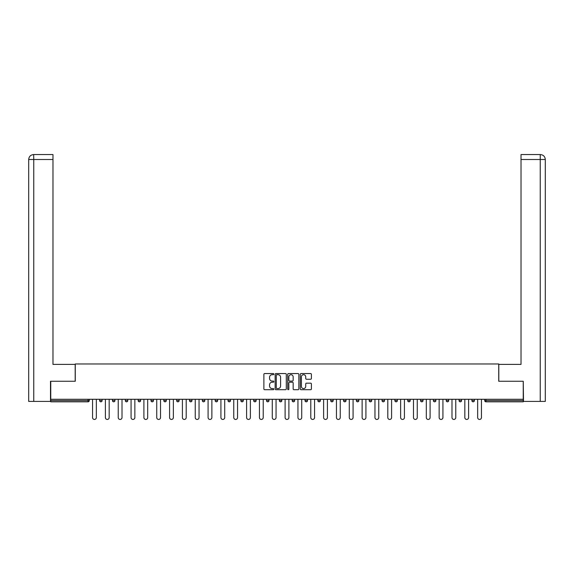 <?xml version="1.0" encoding="UTF-8"?>
<svg xmlns="http://www.w3.org/2000/svg" width="574" height="574" viewBox="0 0 574 574"><rect width="100%" height="100%" fill="white"/><g stroke="black" fill="none" stroke-linecap="round" stroke-linejoin="round"><path stroke-width="0.86" d="M273.834 374.119A0.567 0.567 0 0 0 273.267 373.552L264.686 373.552A0.811 0.811 0 0 0 263.882 374.363L263.882 388.899A0.811 0.811 0 0 0 264.686 389.71L273.267 389.71A0.567 0.567 0 0 0 273.834 389.143A0.567 0.567 0 0 0 273.267 388.576L272.155 388.576A2.583 2.583 0 0 1 269.572 385.993L269.572 384.781A2.583 2.583 0 0 1 272.155 382.198L273.267 382.198A0.567 0.567 0 0 0 273.834 381.631A0.567 0.567 0 0 0 273.267 381.064L272.155 381.064A2.583 2.583 0 0 1 269.572 378.481L269.572 377.269A2.583 2.583 0 0 1 272.155 374.686L273.267 374.686A0.567 0.567 0 0 0 273.834 374.119M310.606 379.249A0.811 0.811 0 0 0 311.409 378.438L311.409 374.363A0.811 0.811 0 0 0 310.606 373.552L301.077 373.552A0.811 0.811 0 0 0 300.267 374.363L300.267 388.899A0.811 0.811 0 0 0 301.077 389.71L310.606 389.71A0.811 0.811 0 0 0 311.409 388.899L311.409 383.97A0.811 0.811 0 0 0 310.606 383.167L306.523 383.167A0.811 0.811 0 0 0 305.72 383.97L305.72 386.417A2.16 2.16 0 0 1 303.56 388.576A2.16 2.16 0 0 1 301.4 386.417L301.4 376.845A2.16 2.16 0 0 1 303.56 374.686A2.16 2.16 0 0 1 305.72 376.845L305.72 378.438A0.811 0.811 0 0 0 306.523 379.249L310.606 379.249M33.758 401.42L28.7 401.42L28.7 159.493L33.758 159.493L33.644 154.557L52.973 154.557L52.973 159.493L33.758 159.493L33.758 401.42L50.505 401.42L50.505 381.258L75.273 381.258L75.273 363.981L498.727 363.981L498.727 381.258L523.244 381.258L523.244 399.282L50.756 399.282L50.756 400.595L88.03 400.595L88.03 399.282M50.756 381.258L50.756 399.282M286.29 374.363A0.811 0.811 0 0 0 285.486 373.552L275.958 373.552A0.811 0.811 0 0 0 275.147 374.363L275.147 388.899A0.811 0.811 0 0 0 275.958 389.71L285.486 389.71A0.811 0.811 0 0 0 286.29 388.899L286.29 374.363M288.514 373.552L298.042 373.552A0.811 0.811 0 0 1 298.853 374.363L298.853 388.899A0.811 0.811 0 0 1 298.042 389.71L293.967 389.71A0.811 0.811 0 0 1 293.156 388.899L293.156 383.001A0.811 0.811 0 0 0 292.353 382.198L289.648 382.198A0.811 0.811 0 0 0 288.837 383.001L288.837 389.143A0.567 0.567 0 0 1 288.27 389.71A0.567 0.567 0 0 1 287.71 389.143L287.71 374.363A0.811 0.811 0 0 1 288.514 373.552M89.264 399.282L89.264 400.595A1.234 1.234 0 0 1 88.03 401.829L50.756 401.829L50.756 400.595M523.244 399.282L523.244 401.829L485.97 401.829A1.234 1.234 0 0 1 484.736 400.595L484.736 399.282M102.1 399.282L102.1 400.595L99.632 400.595A1.234 1.234 0 0 0 100.866 401.829A1.234 1.234 0 0 1 99.632 400.595L99.632 399.282M88.03 401.829A1.234 1.234 0 0 0 89.264 400.595L88.03 400.595L88.03 401.829M112.468 399.282L112.468 400.595L112.468 399.282M114.936 399.282L114.936 400.595L114.936 399.282M127.772 399.282L127.772 400.595L125.304 400.595A1.234 1.234 0 0 0 126.538 401.829A1.234 1.234 0 0 1 125.304 400.595L125.304 399.282M138.14 399.282L138.14 400.595L138.14 399.282M140.608 399.282L140.608 400.595L140.608 399.282M153.445 400.595A1.234 1.234 0 0 1 152.21 401.829A1.234 1.234 0 0 0 153.445 400.595L153.445 399.282L153.445 400.595L150.976 400.595A1.234 1.234 0 0 0 152.21 401.829A1.234 1.234 0 0 1 150.976 400.595L150.976 399.282M166.288 399.282L166.288 400.595A1.234 1.234 0 0 1 165.054 401.829A1.234 1.234 0 0 1 163.812 400.595L163.812 399.282M176.656 400.595L179.124 400.595L179.124 399.282L179.124 400.595A1.234 1.234 0 0 1 177.89 401.829A1.234 1.234 0 0 1 176.656 400.595L176.656 399.282M189.492 400.595L191.96 400.595L191.96 399.282L191.96 400.595A1.234 1.234 0 0 1 190.726 401.829A1.234 1.234 0 0 1 189.492 400.595L189.492 399.282M204.796 399.282L204.796 400.595A1.234 1.234 0 0 1 203.562 401.829A1.234 1.234 0 0 1 202.328 400.595L202.328 399.282M215.164 399.282L215.164 400.595L215.164 399.282M217.632 399.282L217.632 400.595L217.632 399.282M230.468 399.282L230.468 400.595A1.234 1.234 0 0 1 229.234 401.829A1.234 1.234 0 0 1 228 400.595L228 399.282M240.836 399.282L240.836 400.595L240.836 399.282M243.304 399.282L243.304 400.595A1.234 1.234 0 0 1 242.07 401.829A1.234 1.234 0 0 1 240.836 400.595L243.304 400.595M256.14 399.282L256.14 400.595L253.672 400.595A1.234 1.234 0 0 0 254.906 401.829A1.234 1.234 0 0 1 253.672 400.595L253.672 399.282M266.508 400.595L268.976 400.595L268.976 399.282L268.976 400.595A1.234 1.234 0 0 1 267.742 401.829A1.234 1.234 0 0 1 266.508 400.595L266.508 399.282M279.344 400.595L281.812 400.595L281.812 399.282L281.812 400.595A1.234 1.234 0 0 1 280.578 401.829A1.234 1.234 0 0 1 279.344 400.595L279.344 399.282M294.656 399.282L294.656 400.595A1.234 1.234 0 0 1 293.422 401.829A1.234 1.234 0 0 1 292.188 400.595L292.188 399.282M306.258 401.829A1.234 1.234 0 0 0 307.492 400.595L307.492 399.282L307.492 400.595A1.234 1.234 0 0 1 306.258 401.829A1.234 1.234 0 0 1 305.024 400.595L305.024 399.282M320.328 399.282L320.328 400.595A1.234 1.234 0 0 1 319.094 401.829A1.234 1.234 0 0 1 317.86 400.595L317.86 399.282M333.164 399.282L333.164 400.595A1.234 1.234 0 0 1 331.93 401.829A1.234 1.234 0 0 1 330.696 400.595L330.696 399.282M343.532 399.282L343.532 400.595L343.532 399.282M346 399.282L346 400.595A1.234 1.234 0 0 1 344.766 401.829A1.234 1.234 0 0 1 343.532 400.595L346 400.595M356.368 399.282L356.368 400.595L356.368 399.282M358.836 399.282L358.836 400.595A1.234 1.234 0 0 1 357.602 401.829A1.234 1.234 0 0 1 356.368 400.595L358.836 400.595A1.234 1.234 0 0 1 357.602 401.829M369.204 399.282L369.204 400.595L369.204 399.282M371.672 399.282L371.672 400.595A1.234 1.234 0 0 1 370.438 401.829A1.234 1.234 0 0 1 369.204 400.595A1.234 1.234 0 0 0 370.438 401.829A1.234 1.234 0 0 0 371.672 400.595L369.204 400.595A1.234 1.234 0 0 0 370.438 401.829M382.04 399.282L382.04 400.595L382.04 399.282M384.508 399.282L384.508 400.595A1.234 1.234 0 0 1 383.274 401.829A1.234 1.234 0 0 1 382.04 400.595A1.234 1.234 0 0 0 383.274 401.829A1.234 1.234 0 0 0 384.508 400.595L382.04 400.595A1.234 1.234 0 0 0 383.274 401.829M396.11 401.829A1.234 1.234 0 0 0 397.344 400.595L397.344 399.282L397.344 400.595A1.234 1.234 0 0 1 396.11 401.829A1.234 1.234 0 0 1 394.876 400.595L394.876 399.282M410.188 399.282L410.188 400.595L407.712 400.595A1.234 1.234 0 0 0 408.946 401.829A1.234 1.234 0 0 1 407.712 400.595L407.712 399.282M423.024 399.282L423.024 400.595A1.234 1.234 0 0 1 421.79 401.829A1.234 1.234 0 0 1 420.555 400.595L420.555 399.282M433.392 399.282L433.392 400.595L433.392 399.282M435.86 399.282L435.86 400.595L435.86 399.282M448.696 399.282L448.696 400.595A1.234 1.234 0 0 1 447.462 401.829A1.234 1.234 0 0 1 446.228 400.595L446.228 399.282M461.532 399.282L461.532 400.595L459.064 400.595A1.234 1.234 0 0 0 460.298 401.829A1.234 1.234 0 0 1 459.064 400.595L459.064 399.282M474.368 399.282L474.368 400.595A1.234 1.234 0 0 1 473.134 401.829A1.234 1.234 0 0 1 471.9 400.595L471.9 399.282M100.866 401.829A1.234 1.234 0 0 0 102.1 400.595A1.234 1.234 0 0 1 100.866 401.829A1.234 1.234 0 0 1 99.632 400.595M113.702 401.829A1.234 1.234 0 0 1 112.468 400.595L114.936 400.595A1.234 1.234 0 0 1 113.702 401.829M126.538 401.829A1.234 1.234 0 0 0 127.772 400.595A1.234 1.234 0 0 1 126.538 401.829A1.234 1.234 0 0 1 125.304 400.595M139.374 401.829A1.234 1.234 0 0 1 138.14 400.595A1.234 1.234 0 0 0 139.374 401.829A1.234 1.234 0 0 0 140.608 400.595A1.234 1.234 0 0 1 139.374 401.829A1.234 1.234 0 0 1 138.14 400.595L140.608 400.595M216.398 401.829A1.234 1.234 0 0 1 215.164 400.595L217.632 400.595A1.234 1.234 0 0 1 216.398 401.829M253.672 400.595A1.234 1.234 0 0 0 254.906 401.829A1.234 1.234 0 0 0 256.14 400.595M407.712 400.595A1.234 1.234 0 0 0 408.946 401.829A1.234 1.234 0 0 0 410.188 400.595M434.626 401.829A1.234 1.234 0 0 1 433.392 400.595A1.234 1.234 0 0 0 434.626 401.829A1.234 1.234 0 0 0 435.86 400.595A1.234 1.234 0 0 1 434.626 401.829A1.234 1.234 0 0 1 433.392 400.595L435.86 400.595M459.064 400.595A1.234 1.234 0 0 0 460.298 401.829A1.234 1.234 0 0 0 461.532 400.595M485.97 399.282L485.97 401.829A1.234 1.234 0 0 1 484.736 400.595L523.244 400.595M276.84 374.686A0.567 0.567 0 0 0 276.281 375.252L276.281 388.01A0.567 0.567 0 0 0 276.84 388.576L278.017 388.576A2.583 2.583 0 0 0 280.6 385.993L280.6 377.269A2.583 2.583 0 0 0 278.017 374.686L276.84 374.686M293.156 376.888A2.16 2.16 0 0 0 290.996 374.722A2.16 2.16 0 0 0 288.837 376.888L288.837 380.261A0.811 0.811 0 0 0 289.648 381.064L292.353 381.064A0.811 0.811 0 0 0 293.156 380.261L293.156 376.888M92.558 399.282L92.558 417.549A1.894 1.894 0 0 0 94.445 419.443A1.894 1.894 0 0 0 96.339 417.549L96.339 399.282M105.394 399.282L105.394 417.549A1.894 1.894 0 0 0 107.288 419.443A1.894 1.894 0 0 0 109.175 417.549L109.175 399.282M118.23 399.282L118.23 417.549A1.894 1.894 0 0 0 120.124 419.443A1.894 1.894 0 0 0 122.011 417.549L122.011 399.282M131.066 399.282L131.066 417.549A1.894 1.894 0 0 0 132.96 419.443A1.894 1.894 0 0 0 134.854 417.549L134.854 399.282M143.902 399.282L143.902 417.549A1.894 1.894 0 0 0 145.796 419.443A1.894 1.894 0 0 0 147.69 417.549L147.69 399.282M156.738 399.282L156.738 417.549A1.894 1.894 0 0 0 158.632 419.443A1.894 1.894 0 0 0 160.526 417.549L160.526 399.282M75.194 381.258L75.194 364.39L52.973 364.39L52.973 159.493M33.636 154.557C30.637 154.851 28.987 156.501 28.7 159.493L28.7 352.049L28.7 159.493C28.994 156.494 30.637 154.851 33.629 154.557M498.806 381.258L498.806 364.39L521.027 364.39L521.027 154.557L540.356 154.557L521.027 154.557M545.3 352.049L545.3 159.493L545.3 401.42L523.495 401.42L523.244 381.258M540.242 154.557L539.13 154.557L540.242 154.557L540.242 159.493L521.027 159.493M540.242 401.42L540.242 159.493L545.3 159.493C545.006 156.494 543.363 154.851 540.371 154.557M169.574 399.282L169.574 417.549A1.894 1.894 0 0 0 171.468 419.443A1.894 1.894 0 0 0 173.362 417.549L173.362 399.282M182.41 399.282L182.41 417.549A1.894 1.894 0 0 0 184.304 419.443A1.894 1.894 0 0 0 186.198 417.549L186.198 399.282M195.246 399.282L195.246 417.549A1.894 1.894 0 0 0 197.14 419.443A1.894 1.894 0 0 0 199.034 417.549L199.034 399.282M208.089 399.282L208.089 417.549A1.894 1.894 0 0 0 209.976 419.443A1.894 1.894 0 0 0 211.871 417.549L211.871 399.282M220.925 399.282L220.925 417.549A1.894 1.894 0 0 0 222.812 419.443A1.894 1.894 0 0 0 224.707 417.549L224.707 399.282M233.762 399.282L233.762 417.549A1.894 1.894 0 0 0 235.656 419.443A1.894 1.894 0 0 0 237.543 417.549L237.543 399.282M246.598 399.282L246.598 417.549A1.894 1.894 0 0 0 248.492 419.443A1.894 1.894 0 0 0 250.379 417.549L250.379 399.282M259.434 399.282L259.434 417.549A1.894 1.894 0 0 0 261.328 419.443A1.894 1.894 0 0 0 263.222 417.549L263.222 399.282M272.27 399.282L272.27 417.549A1.894 1.894 0 0 0 274.164 419.443A1.894 1.894 0 0 0 276.058 417.549L276.058 399.282M285.106 399.282L285.106 417.549A1.894 1.894 0 0 0 287 419.443A1.894 1.894 0 0 0 288.894 417.549L288.894 399.282M297.942 399.282L297.942 417.549A1.894 1.894 0 0 0 299.836 419.443A1.894 1.894 0 0 0 301.73 417.549L301.73 399.282M310.778 399.282L310.778 417.549A1.894 1.894 0 0 0 312.672 419.443A1.894 1.894 0 0 0 314.566 417.549L314.566 399.282M323.621 399.282L323.621 417.549A1.894 1.894 0 0 0 325.508 419.443A1.894 1.894 0 0 0 327.402 417.549L327.402 399.282M336.457 399.282L336.457 417.549A1.894 1.894 0 0 0 338.344 419.443A1.894 1.894 0 0 0 340.238 417.549L340.238 399.282M349.293 399.282L349.293 417.549A1.894 1.894 0 0 0 351.188 419.443A1.894 1.894 0 0 0 353.075 417.549L353.075 399.282M362.129 399.282L362.129 417.549A1.894 1.894 0 0 0 364.024 419.443A1.894 1.894 0 0 0 365.911 417.549L365.911 399.282M374.966 399.282L374.966 417.549A1.894 1.894 0 0 0 376.86 419.443A1.894 1.894 0 0 0 378.754 417.549L378.754 399.282M387.802 399.282L387.802 417.549A1.894 1.894 0 0 0 389.696 419.443A1.894 1.894 0 0 0 391.59 417.549L391.59 399.282M400.638 399.282L400.638 417.549A1.894 1.894 0 0 0 402.532 419.443A1.894 1.894 0 0 0 404.426 417.549L404.426 399.282M413.474 399.282L413.474 417.549A1.894 1.894 0 0 0 415.368 419.443A1.894 1.894 0 0 0 417.262 417.549L417.262 399.282M426.31 399.282L426.31 417.549A1.894 1.894 0 0 0 428.204 419.443A1.894 1.894 0 0 0 430.098 417.549L430.098 399.282M439.146 399.282L439.146 417.549A1.894 1.894 0 0 0 441.04 419.443A1.894 1.894 0 0 0 442.934 417.549L442.934 399.282M451.989 399.282L451.989 417.549A1.894 1.894 0 0 0 453.876 419.443A1.894 1.894 0 0 0 455.77 417.549L455.77 399.282M464.825 399.282L464.825 417.549A1.894 1.894 0 0 0 466.712 419.443A1.894 1.894 0 0 0 468.606 417.549L468.606 399.282M477.661 399.282L477.661 417.549A1.894 1.894 0 0 0 479.555 419.443A1.894 1.894 0 0 0 481.442 417.549L481.442 399.282M152.21 401.829A1.234 1.234 0 0 1 150.976 400.595M166.288 400.595L163.812 400.595M204.796 400.595L202.328 400.595M230.468 400.595L228 400.595M294.656 400.595L292.188 400.595M307.492 400.595L305.024 400.595M320.328 400.595L317.86 400.595M333.164 400.595L330.696 400.595M397.344 400.595L394.876 400.595M423.024 400.595L420.555 400.595M448.696 400.595L446.228 400.595M474.368 400.595L471.9 400.595M485.97 401.829A1.234 1.234 0 0 1 484.736 400.595M28.7 159.493L28.7 352.049"/></g></svg>

